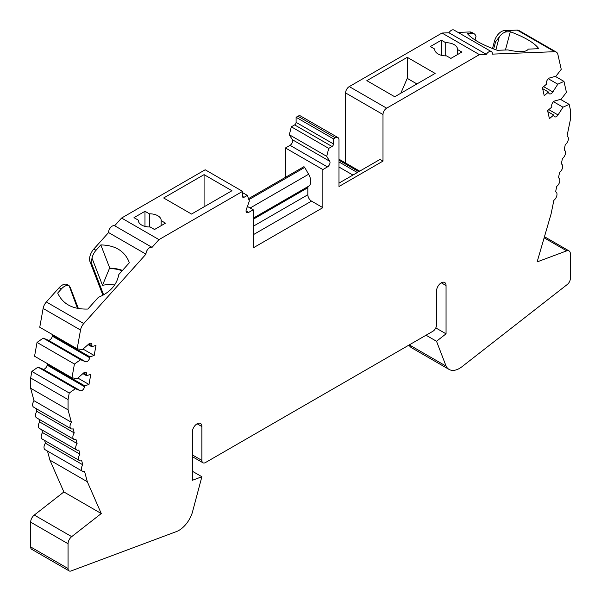 <?xml version="1.0" encoding="UTF-8"?>
<svg xmlns="http://www.w3.org/2000/svg" width="601" height="601" viewBox="0 0 601 601"><rect width="100%" height="100%" fill="white"/><g stroke="black" fill="none" stroke-linecap="round" stroke-linejoin="round"><path stroke-width="0.9" d="M231.941 190.735L191.531 214.061L163.667 197.977L204.077 174.643L231.941 190.735M435.132 73.42L394.722 96.753L366.858 80.662L407.268 57.335L435.132 73.42M416.936 83.93L407.268 78.348L407.268 57.335M122.484 270.42A38.885 28.773 -21.1 0 0 109.78 268.159L109.382 268.557A38.366 28.39 -21.1 0 1 122.161 270.773M441.352 55.284L441.352 40.199L430.354 46.547L434.718 49.064A11.404 6.588 0 0 0 434.711 49.297A11.404 6.588 0 0 0 438.054 53.955A11.404 6.588 0 0 0 446.52 55.878L450.885 58.402L461.884 52.047L457.519 49.53A11.404 6.588 0 0 0 457.526 49.297A11.404 6.588 0 0 0 445.717 42.716L441.352 40.199M144.984 226.389L144.984 211.304L133.985 217.652L138.35 220.169A11.404 6.588 0 0 0 138.343 220.402A11.404 6.588 0 0 0 141.686 225.059A11.404 6.588 0 0 0 150.152 226.983L154.517 229.507L165.515 223.159L161.151 220.635A11.404 6.588 0 0 0 161.158 220.402A11.404 6.588 0 0 0 149.349 213.821L144.984 211.304M475.045 40.004L475.984 36.481A10.367 5.987 -60 0 0 474.069 33.709L471.868 32.439A10.367 5.987 120 0 0 469.779 31.958L458.052 32.409M505.441 49.996L510.309 31.733C525.086 37.292 534.582 42.949 538.797 48.704L528.302 49.109C526.326 52.174 519.512 52.437 507.845 49.906L497.35 50.311C482.37 44.977 472.311 39.343 467.18 33.416L471.98 33.228A10.367 5.987 -60 0 1 474.069 33.709M510.309 31.733L506.673 31.876L504.472 30.606A10.367 5.987 120 0 0 494.48 41.153L492.504 48.553M495.87 49.8L499.303 36.916A10.367 5.987 -60 0 1 506.673 31.876M308.411 186.34A3.11 1.795 -120 0 0 307.832 187.722L307.832 194.754A5.184 2.99 -120 0 0 311.498 201.102L322.865 207.668L322.865 169.565L327.447 166.92A3.629 2.096 120 0 0 329.724 161.271L326.711 156.335L328.732 148.394L332.03 146.494A2.073 1.194 120 0 0 333.495 143.955L333.495 138.876L335.328 137.817A5.184 2.99 -60 0 1 337.92 137.554A5.184 2.99 -60 0 1 338.994 139.928L338.994 186.498L382.995 161.098L380.057 159.408L358.797 171.683L338.994 160.249M338.994 161.947L357.325 172.532L338.994 183.11M308.621 186.22L253.201 218.216L308.508 186.28A10.367 5.987 -120 0 0 308.621 186.22A10.367 5.987 -120 0 0 308.621 174.245L304.684 167.431A1.037 0.601 -120 0 0 303.648 166.838L248.513 198.668M114.618 285.039A26.962 19.953 -21.1 0 0 102.493 285.34L109.382 268.557M77.521 308.411L69.085 285.595L67.417 284.626A10.367 5.987 120 0 0 59.131 287.721L46.36 301.972A8.294 4.793 -60 0 0 43.129 308.456L39.756 327.245L77.153 348.835L80.519 330.047A8.294 4.793 -60 0 1 83.757 323.556L145.968 254.148A5.184 2.997 -60 0 1 148.079 248.987A5.184 2.997 -60 0 1 152.053 247.357L158.98 239.626L242.571 191.366L242.571 196.444A2.073 1.194 120 0 0 242.999 197.398A2.073 1.194 120 0 0 244.036 197.293L247.334 195.393L249.355 200.997L246.342 209.411A3.629 2.096 120 0 0 246.808 212.611A3.629 2.096 120 0 0 248.619 212.431L253.201 209.779L253.201 247.882L322.865 207.668M109.78 268.159L100.825 244.923C114.783 245.208 124.099 250.64 128.772 261.217L129.313 262.795L118.818 274.514C116.842 284.912 110.028 292.522 98.361 297.33L87.866 309.049C72.886 309.507 62.827 304.174 57.688 293.055L61.332 288.991A10.367 5.987 -60 0 1 68.702 285.528L70.227 287.368L78.4 308.576M100.825 244.923L96.025 250.286L93.824 249.017A10.367 5.987 120 0 0 90.03 261.773L102.343 293.731A8.294 4.793 -60 0 1 102.688 295.429M102.493 285.34L92.021 258.167A10.367 5.987 -60 0 1 96.025 250.286M434.718 49.53L434.718 49.064M445.717 55.878L445.717 42.716M138.35 220.635L138.35 220.169M149.349 226.983L149.349 213.821M382.995 161.098L382.995 114.528A5.184 2.99 -60 0 1 386.661 108.18L479.418 54.623L486.337 54.353A5.184 2.997 -60 0 1 491.355 51.641A5.184 2.997 -60 0 1 492.429 54.12L554.64 51.701A8.294 4.793 -60 0 1 556.308 52.084A8.294 4.793 -60 0 1 557.871 54.443L561.244 69.348L555.978 76.184L549.675 77.942A3.629 2.096 120 0 0 546.527 83.291L546.692 84.02L542.403 87.641L544.221 95.664L548.51 92.051L548.675 92.779A3.629 2.096 120 0 0 549.359 93.809A3.629 2.096 120 0 0 552.837 91.961L557.796 84.208L563.963 81.398L566.435 92.336L561.176 99.173L554.866 100.93A3.629 2.096 120 0 0 551.726 106.279L551.891 107.008L547.601 110.629L549.419 118.652L553.701 115.039L553.867 115.768A3.629 2.096 120 0 0 554.55 116.797A3.629 2.096 120 0 0 558.036 114.949L562.994 107.196L569.162 104.386L570.341 109.592L570.341 119.854L567.006 136.157A5.184 2.99 -60 0 1 567.306 136.299A5.184 2.99 -60 0 1 568.2 140.101A5.184 2.99 -60 0 1 565.263 144.661L564.159 150.07A5.184 2.99 -60 0 1 564.459 150.205A5.184 2.99 -60 0 1 565.353 154.014A5.184 2.99 -60 0 1 562.416 158.566L561.311 163.983A5.184 2.99 -60 0 1 561.612 164.118A5.184 2.99 -60 0 1 562.506 167.919A5.184 2.99 -60 0 1 559.569 172.479L558.464 177.888A5.184 2.99 -60 0 1 558.772 178.031A5.184 2.99 -60 0 1 559.659 181.833A5.184 2.99 -60 0 1 556.721 186.393L555.617 191.802A5.184 2.99 -60 0 1 555.925 191.944A5.184 2.99 -60 0 1 556.811 195.746A5.184 2.99 -60 0 1 553.874 200.306L551.072 213.994L537.129 261.908L566.705 250.85A6.22 3.591 -60 0 1 569.049 250.91A6.22 3.591 -60 0 1 570.341 253.757L570.341 278.541A5.184 2.99 -60 0 1 567.306 284.461L462.026 366.678A20.742 11.975 -60 0 1 449.112 369.435A20.742 11.975 -60 0 1 446.1 366.137L436.521 341.27L446.055 333.825L446.055 285.565A6.739 3.891 120 0 0 444.657 282.478A6.739 3.891 120 0 0 439.459 284.281A6.739 3.891 120 0 0 436.521 291.064L436.521 324.938A5.184 2.99 -60 0 1 432.855 331.286L205.542 462.522A5.184 2.99 -60 0 1 202.95 462.778A5.184 2.99 -60 0 1 201.876 460.404L201.876 426.537A6.739 3.891 120 0 0 200.479 423.45A6.739 3.891 120 0 0 195.287 425.26A6.739 3.891 120 0 0 192.343 432.036L192.343 480.304L201.876 476.736L192.297 512.668A20.742 11.975 -60 0 1 176.371 531.6L71.091 570.95A5.184 2.99 -60 0 1 69.13 570.905A5.184 2.99 -60 0 1 68.056 568.531L68.056 543.747A6.22 3.591 -60 0 1 71.692 536.648L101.269 513.547L87.318 481.739L84.523 471.282A5.184 2.99 -60 0 1 82.472 471.274A5.184 2.99 -60 0 1 82.78 464.791L81.676 460.659A5.184 2.99 -60 0 1 79.625 460.644A5.184 2.99 -60 0 1 79.933 454.168L78.829 450.036A5.184 2.99 -60 0 1 76.778 450.021A5.184 2.99 -60 0 1 77.086 443.546L75.981 439.414A5.184 2.99 -60 0 1 73.931 439.399A5.184 2.99 -60 0 1 74.239 432.915L73.134 428.783A5.184 2.99 -60 0 1 71.091 428.776A5.184 2.99 -60 0 1 71.391 422.293L68.056 409.844L68.056 399.582L69.235 393.016L75.403 388.704L80.361 390.725A3.629 2.096 120 0 0 84.531 386.736L84.696 385.812L88.978 384.482L90.796 374.363L86.506 375.693L86.672 374.776A3.629 2.096 120 0 0 85.988 372.41A3.629 2.096 120 0 0 83.531 373.056L77.221 378.577L71.955 377.819L74.434 364.026L80.602 359.714L85.56 361.742A3.629 2.096 120 0 0 89.722 357.745L89.887 356.829L94.177 355.499L95.987 345.372L91.705 346.709L91.87 345.785A3.629 2.096 120 0 0 91.179 343.419A3.629 2.096 120 0 0 88.723 344.065L82.412 349.594L77.153 348.835M446.1 366.137L409.296 344.884M449.112 369.435L411.715 347.844A20.742 11.975 -60 0 1 408.988 345.064M436.521 341.27L426.041 335.215M446.055 333.825L435.785 327.898M201.876 476.736L192.343 471.237M69.13 570.905L31.733 549.314A5.184 2.99 -60 0 1 30.659 546.94L30.659 522.156A6.22 3.591 -60 0 1 34.295 515.057L63.871 491.956L49.928 460.148L47.494 451.073M400.822 93.23L407.253 78.363L416.914 83.937M68.056 399.582L30.659 377.991L31.838 371.426L38.006 367.113L42.964 369.142A3.629 2.096 -60 0 0 47.133 365.145L47.299 364.229L48.02 364.003M68.056 409.844L30.659 388.254L30.659 377.991M71.391 422.293L33.994 400.702L30.659 388.254M71.091 428.776L33.694 407.185A5.184 2.99 -60 0 1 33.994 400.702M74.239 432.915L36.841 411.332L36.105 408.582M73.931 439.399L36.541 417.808A5.184 2.99 -60 0 1 36.841 411.332M77.086 443.546L39.689 421.955L38.952 419.205M76.778 450.021L39.388 428.43A5.184 2.99 -60 0 1 39.689 421.955M79.933 454.168L42.536 432.577L41.8 429.828M79.625 460.644L42.228 439.053A5.184 2.99 -60 0 1 42.536 432.577M82.78 464.791L45.383 443.2L44.647 440.45M82.472 471.274L45.075 449.683A5.184 2.99 -60 0 1 45.383 443.2M87.318 481.739L49.928 460.148M569.162 104.386L560.47 99.368M562.994 107.196L553.513 101.727M553.701 115.039L547.834 111.643M563.963 81.398L555.271 76.38M557.796 84.208L548.322 78.739M548.51 92.051L542.635 88.655M504.472 30.606L517.243 30.11A8.294 4.793 -60 0 1 518.911 30.493L556.308 52.084M493.661 48.989L495.585 41.792L499.303 36.916M486.337 54.353L448.947 32.77A5.184 2.997 -60 0 1 453.965 30.05L491.355 51.641M479.418 54.623L442.02 33.032L448.947 32.77M345.598 163.006L345.598 92.937A5.184 2.99 -60 0 1 349.264 86.589L442.02 33.032M333.495 138.876L296.098 117.285L297.931 116.226A5.184 2.99 -60 0 1 300.523 115.97L337.92 137.554M328.732 148.394L291.335 126.803L294.633 124.903A2.073 1.194 120 0 0 296.098 122.364L296.098 117.285M326.711 156.335L289.321 134.744L291.335 126.803M322.865 169.565L285.467 147.974L290.05 145.329A3.629 2.096 120 0 0 292.326 139.68L289.321 134.744M285.467 178.527L285.467 147.974M253.201 209.779L247.409 206.436M247.334 195.393L242.571 192.643M242.571 191.366L205.174 169.775L121.582 218.043L158.98 239.626M204.077 206.819L204.077 174.643M152.053 247.357L114.663 225.766L121.582 218.043M145.968 254.148L108.571 232.557A5.184 2.997 -60 0 1 110.682 227.396A5.184 2.997 -60 0 1 114.663 225.766M102.343 293.731L103.447 294.37L91.134 262.412L92.021 258.167M93.824 249.017L108.571 232.557M91.705 346.709L88.092 344.621M94.177 355.499L83.028 349.061M53.219 335.012L52.49 335.238L52.325 336.162A3.629 2.096 -60 0 1 48.163 340.151L43.204 338.123L37.037 342.435L74.434 364.026M89.887 356.829L52.49 335.238M80.602 359.714L43.204 338.123M71.955 377.819L34.565 356.228L37.037 342.435M86.506 375.693L82.893 373.604M88.978 384.482L77.829 378.044M84.696 385.812L47.299 364.229M75.403 388.704L38.006 367.113M69.235 393.016L31.838 371.426M101.269 513.547L63.871 491.956M161.151 225.675L161.151 220.635M457.519 54.571L457.519 49.53M304.684 167.431L248.874 199.66M308.621 174.245L250.136 208.014M307.832 187.722L253.201 219.26M307.832 194.754L253.201 226.292M311.498 201.102L253.201 234.758M68.056 568.531L30.659 546.94M68.056 543.747L30.659 522.156M201.876 460.404L192.343 454.904M558.036 114.949L548.803 109.615M552.837 91.961L543.605 86.627M554.64 51.701L517.243 30.11M495.585 41.792L494.48 41.153M471.98 33.228L469.779 31.958M386.661 108.18L349.264 86.589M382.995 114.528L345.598 92.937M352.93 175.071L338.994 167.025M335.328 137.817L297.931 116.226M333.495 143.955L296.098 122.364M332.03 146.494L294.633 124.903M329.724 161.271L292.326 139.68M327.447 166.92L290.05 145.329M248.619 212.431L246.057 210.943M244.036 197.293L242.571 196.444M91.134 262.412L90.03 261.773M61.332 288.991L59.131 287.721M83.757 323.556L46.36 301.972M80.519 330.047L43.129 308.456M91.87 345.785L88.79 344.012M89.722 357.745L52.325 336.162M85.56 361.742L48.163 340.151M86.672 374.776L83.592 372.996M84.531 386.736L47.133 365.145M80.361 390.725L42.964 369.142M201.876 426.537L197.113 423.788M446.055 285.565L441.284 282.808M71.692 536.648L34.295 515.057M566.705 250.85L544.138 237.823M202.95 462.778L192.343 456.655M359.706 171.157L338.994 159.197M569.049 250.91L544.461 236.711"/></g></svg>
